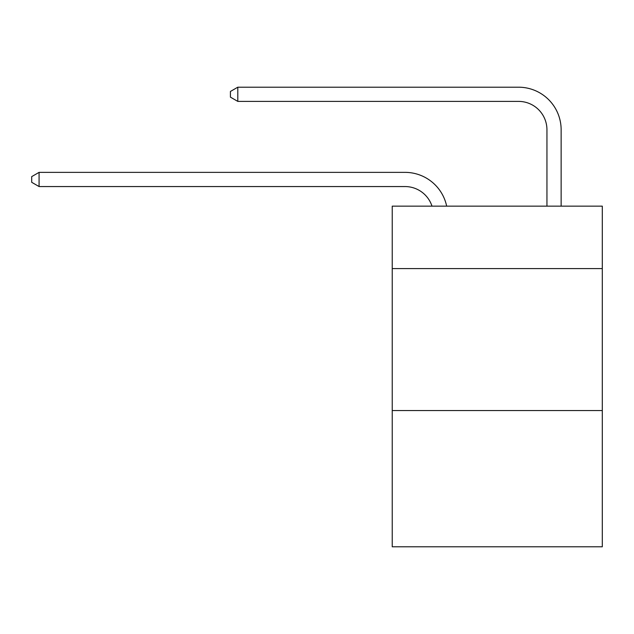 <?xml version="1.0" encoding="UTF-8"?>
<svg xmlns="http://www.w3.org/2000/svg" width="634" height="634" viewBox="0 0 634 634"><rect width="100%" height="100%" fill="white"/><g stroke="black" fill="none" stroke-linecap="round" stroke-linejoin="round"><path stroke-width="0.95" d="M602.3 268.602L602.3 206.145L392.232 206.145L392.232 268.602L602.3 268.602L602.3 546.801L392.232 546.801L392.232 268.602M602.3 410.539L392.232 410.539M404.999 172.361L39.078 172.361L404.999 172.361A42.581 42.581 169.2 0 1 446.669 206.145M546.944 206.145L546.944 129.78A28.387 28.387 39.6 0 0 518.557 101.392L237.798 101.392L230.419 97.137L230.419 91.454L237.798 87.199L518.557 87.199A42.581 42.581 21.9 0 1 561.138 129.78L561.138 206.145M546.944 129.78A28.387 28.387 -158.1 0 0 518.557 101.392A28.387 28.387 -158.1 0 1 546.944 129.78A28.387 28.387 -158.1 0 0 518.557 101.392A28.387 28.387 -158.1 0 1 546.944 129.78A28.387 28.387 -158.1 0 0 518.557 101.392A28.387 28.387 -158.1 0 1 546.944 129.78A28.387 28.387 -158.1 0 0 518.557 101.392A28.387 28.387 -158.1 0 1 546.944 129.78A28.387 28.387 -158.1 0 0 518.557 101.392A28.387 28.387 -158.1 0 1 546.944 129.78A28.387 28.387 -158.1 0 0 518.557 101.392A28.387 28.387 -158.1 0 1 546.944 129.78A28.387 28.387 -158.1 0 0 518.557 101.392A28.387 28.387 -158.1 0 1 546.944 129.78A28.387 28.387 -158.1 0 0 518.557 101.392A28.387 28.387 -158.1 0 1 546.944 129.78A28.387 28.387 -158.1 0 0 518.557 101.392A28.387 28.387 -158.1 0 1 546.944 129.78A28.387 28.387 -158.1 0 0 518.557 101.392A28.387 28.387 -158.1 0 1 546.944 129.78A28.387 28.387 -158.1 0 0 518.557 101.392A28.387 28.387 -158.1 0 1 546.944 129.78A28.387 28.387 -158.1 0 0 518.557 101.392A28.387 28.387 -158.1 0 1 546.944 129.78A28.387 28.387 -158.1 0 0 518.557 101.392A28.387 28.387 -158.1 0 1 546.944 129.78A28.387 28.387 -158.1 0 0 518.557 101.392A28.387 28.387 -158.1 0 1 546.944 129.78A28.387 28.387 -158.1 0 0 518.557 101.392A28.387 28.387 -158.1 0 1 546.944 129.78A28.387 28.387 -158.1 0 0 518.557 101.392A28.387 28.387 -158.1 0 1 546.944 129.78A28.387 28.387 -158.1 0 0 518.557 101.392A28.387 28.387 -158.1 0 1 546.944 129.78A28.387 28.387 -158.1 0 0 518.557 101.392A28.387 28.387 -158.1 0 1 546.944 129.78A28.387 28.387 -158.1 0 0 518.557 101.392A28.387 28.387 -158.1 0 1 546.944 129.78A28.387 28.387 -158.1 0 0 518.557 101.392A28.387 28.387 -158.1 0 1 546.944 129.78A28.387 28.387 -158.1 0 0 518.557 101.392A28.387 28.387 -158.1 0 1 546.944 129.78A28.387 28.387 -158.1 0 0 518.557 101.392A28.387 28.387 -158.1 0 1 546.944 129.78A28.387 28.387 -158.1 0 0 518.557 101.392A28.387 28.387 -158.1 0 1 546.944 129.78A28.387 28.387 -158.1 0 0 518.557 101.392A28.387 28.387 -158.1 0 1 546.944 129.78A28.387 28.387 -158.1 0 0 518.557 101.392A28.387 28.387 -158.1 0 1 546.944 129.78A28.387 28.387 -158.1 0 0 518.557 101.392A28.387 28.387 -158.1 0 1 546.944 129.78A28.387 28.387 -158.1 0 0 518.557 101.392A28.387 28.387 -158.1 0 1 546.944 129.78A28.387 28.387 -158.1 0 0 518.557 101.392A28.387 28.387 -158.1 0 1 546.944 129.78A28.387 28.387 -158.1 0 0 518.557 101.392A28.387 28.387 -158.1 0 1 546.944 129.78A28.387 28.387 -158.1 0 0 518.557 101.392A28.387 28.387 -158.1 0 1 546.944 129.78A28.387 28.387 -158.1 0 0 518.557 101.392A28.387 28.387 -158.1 0 1 546.944 129.78A28.387 28.387 -158.1 0 0 518.557 101.392A28.387 28.387 -158.1 0 1 546.944 129.78A28.387 28.387 -158.1 0 0 518.557 101.392A28.387 28.387 -158.1 0 1 546.944 129.78A28.387 28.387 -158.1 0 0 518.557 101.392A28.387 28.387 -158.1 0 1 546.944 129.78A28.387 28.387 -158.1 0 0 518.557 101.392A28.387 28.387 -158.1 0 1 546.944 129.78A28.387 28.387 -158.1 0 0 518.557 101.392M431.992 206.145A28.387 28.387 -10.8 0 0 404.999 186.554L39.078 186.554L31.7 182.299L31.7 176.624L39.078 172.361L39.078 186.554M237.798 87.199L237.798 101.392"/></g></svg>
